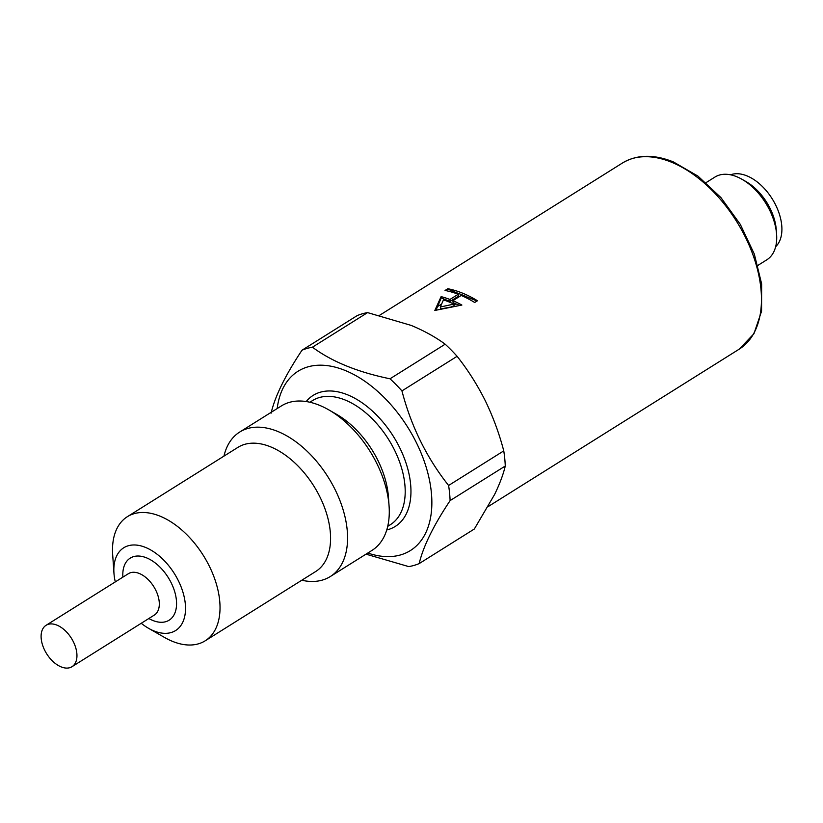 <?xml version="1.0" encoding="UTF-8"?>
<svg xmlns="http://www.w3.org/2000/svg" width="823" height="823" viewBox="0 0 823 823"><rect width="100%" height="100%" fill="white"/><g stroke="black" fill="none" stroke-linecap="round" stroke-linejoin="round"><path stroke-width="1.23" d="M477.463 300.755A109.871 65.675 -122.1 0 0 462.577 293.163A109.871 65.675 -122.1 0 0 447.805 288.729L445.037 290.468A109.871 65.675 57.9 0 1 458.226 294.264L449.934 299.469A109.871 65.675 -122.1 0 0 441.107 296.63L434.832 310.456L461.878 305.055A109.871 65.675 -122.1 0 0 452.897 300.673L461.189 295.467A109.871 65.675 57.9 0 1 474.696 302.494L477.463 300.755M706.011 182.655L714.93 177.068A48.835 29.186 57.9 0 1 736.708 176.698A48.835 29.186 57.9 0 1 742.027 179.311A48.835 29.186 57.9 0 1 776.603 234.442A48.835 29.186 57.9 0 1 766.81 259.811L757.901 265.397M742.027 179.311L746.029 181.595A42.724 25.544 57.9 0 1 776.274 229.843L776.603 234.442M730.577 174.815A42.724 25.544 57.9 0 1 746.903 175.855A42.724 25.544 57.9 0 1 777.725 209.598A42.724 25.544 57.9 0 1 775.657 246.705M450.747 307.082L440.511 308.954L440.315 307.01L443.453 299.87A109.871 65.675 57.9 0 1 453.885 304.099L440.315 307.01M435.964 310.189L437.579 306.526L441.612 303.996M465.849 297.607L466.939 296.928A107.864 64.482 -122.1 0 0 458.421 293.461L457.547 294.006M446.488 300.94L447.362 300.395A107.864 64.482 -122.1 0 1 450.13 301.403L458.421 296.208L458.226 294.264M453.977 305.055L455.88 303.862A107.864 64.482 -122.1 0 0 453.092 302.617L452.897 300.673M437.579 306.526L441.241 297.905L447.362 300.395M451.58 306.557L454.07 305.981L453.885 304.099M466.939 296.928L477.021 301.033M445.593 290.57L447.805 288.729M447.846 289.161L458.421 293.461M450.13 301.403L449.934 299.469M441.241 297.905L441.107 296.63M455.88 303.862L459.718 305.426M47.909 655.643A24.412 14.598 57.9 0 1 46.057 625.315A24.412 14.598 57.9 0 1 71.395 638.247A24.412 14.598 57.9 0 1 72.002 666.692A24.412 14.598 57.9 0 1 47.909 655.643M141.237 623.278A48.835 29.186 -122.1 0 0 148.531 628.288A48.835 29.186 -122.1 0 0 185.494 606.705A48.835 29.186 -122.1 0 0 145.517 547.418A48.835 29.186 -122.1 0 0 113.955 573.158A48.835 29.186 -122.1 0 0 115.292 581.902M148.531 628.288L164.538 637.455A73.247 43.784 -122.1 0 0 205.174 640.819A73.247 43.784 -122.1 0 0 214.371 577.952A73.247 43.784 -122.1 0 0 160.012 516.155A73.247 43.784 -122.1 0 0 127.349 516.7A73.247 43.784 -122.1 0 0 112.679 554.753L113.955 573.158M205.174 640.819L315.734 571.491A73.247 43.784 -122.1 0 0 324.92 508.624A73.247 43.784 -122.1 0 0 270.572 446.827A73.247 43.784 -122.1 0 0 237.909 447.373L127.349 516.7M301.794 580.236A85.273 50.975 -122.1 0 0 330.29 576.553A85.273 50.975 -122.1 0 0 340.989 503.367A85.273 50.975 -122.1 0 0 277.711 431.427A85.273 50.975 -122.1 0 0 239.678 432.065A85.273 50.975 -122.1 0 0 223.959 456.117M330.29 576.553L371.996 550.402A85.273 50.975 -122.1 0 0 389.084 506.104A85.273 50.975 -122.1 0 0 328.706 409.823A85.273 50.975 -122.1 0 0 319.417 405.276A85.273 50.975 -122.1 0 0 281.394 405.914L239.678 432.065M389.084 506.104L388.446 497.041A73.247 43.784 -122.1 0 0 336.586 414.339L328.706 409.823M367.788 553.035A105.807 63.248 -122.1 0 0 431.036 489.613A105.807 63.248 -122.1 0 0 345.176 370.473A105.807 63.248 -122.1 0 0 277.186 408.547M445.171 344.199L390.009 378.786A122.082 72.98 57.9 0 1 401.943 390.904C411.14 426.293 426.695 457.814 448.597 485.477A122.082 72.98 57.9 0 1 450.109 500.6C433.515 525.496 423.207 546.493 419.174 563.59L474.336 529.004L494.592 494.5C499.726 483.903 503.285 474.398 505.271 466.013A122.082 72.98 -122.1 0 0 503.758 450.881C499.211 433.464 493.028 416.705 485.22 400.595C477.206 384.639 467.834 369.877 457.104 356.308A122.082 72.98 -122.1 0 0 445.171 344.199C435.49 337.06 424.154 330.795 411.171 325.404L367.583 312.606A122.082 72.98 -122.1 0 0 357.161 315.621L302 350.217A122.082 72.98 57.9 0 1 312.421 347.203L367.583 312.606M419.174 563.59A122.082 72.98 57.9 0 1 408.753 566.605L366.019 554.157M448.597 485.477L503.758 450.881M450.109 500.6L505.271 466.013M401.943 390.904L457.104 356.308M390.009 378.786C357.84 372.202 331.978 361.678 312.421 347.203M271.076 413.197C275.047 396.223 285.355 375.226 302 350.217M671.445 162.182A109.871 65.675 57.9 0 1 752.973 254.883A109.871 65.675 57.9 0 1 739.188 349.178L753.93 333.747L761.563 311.248L761.635 283.894L754.31 254.05L740.309 224.381L720.927 197.582L697.925 176.091L673.327 161.894C653.801 154.086 636.848 154.457 622.445 163.016A109.871 65.675 57.9 0 1 671.445 162.182M46.057 625.315L128.419 573.672A24.412 14.598 57.9 0 1 153.757 586.604A24.412 14.598 57.9 0 1 154.364 615.048L72.002 666.692M306.207 401.531A77.321 46.222 57.9 0 1 393.363 436.355A77.321 46.222 57.9 0 1 386.748 529.971M309.89 402.241L312.524 400.585A73.247 43.784 57.9 0 1 345.197 400.029A73.247 43.784 57.9 0 1 399.546 461.826A73.247 43.784 57.9 0 1 390.359 524.693L387.715 526.35M122.884 577.139A36.623 21.892 57.9 0 1 147.214 558.128A36.623 21.892 57.9 0 1 176.42 600.409A36.623 21.892 57.9 0 1 152.811 620.46A36.623 21.892 57.9 0 1 148.829 618.515M488.183 506.577L739.188 349.178M379.537 315.332L622.445 163.016"/></g></svg>
